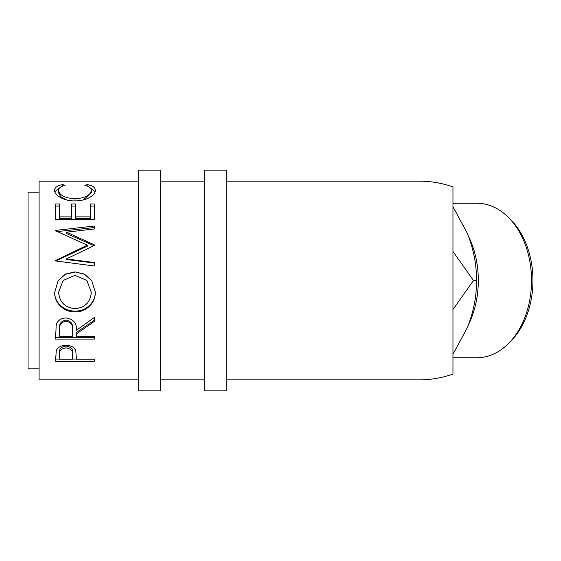 <?xml version="1.0" encoding="UTF-8"?>
<svg xmlns="http://www.w3.org/2000/svg" width="561" height="561" viewBox="0 0 561 561"><rect width="100%" height="100%" fill="white"/><g stroke="black" fill="none" stroke-linecap="round" stroke-linejoin="round"><path stroke-width="0.84" d="M160.488 390.863L160.488 170.137L138.413 170.137L138.413 390.863L160.488 390.863M226.707 390.863L226.707 170.137L204.639 170.137L204.639 390.863L226.707 390.863M452.958 206.693L467.481 233.593C473.821 250.073 476.78 265.704 476.373 280.5C476.822 295.107 473.863 310.738 467.481 327.407L452.958 354.307M508.434 217.423L510.685 219.674A74.494 52.678 90 0 1 532.95 280.5A74.494 52.678 90 0 1 510.685 341.326L508.434 343.577A77.257 54.627 -90 0 0 531.519 280.5A77.257 54.627 -90 0 0 508.434 217.423A77.257 54.627 -90 0 0 476.892 203.243L452.958 203.243M452.958 357.757L476.892 357.757A77.257 54.627 -90 0 0 508.434 343.577M468.73 236.777A77.257 54.627 90 0 1 478.323 280.5A77.257 54.627 90 0 1 468.73 324.223M39.088 192.206L28.05 192.206L28.05 368.794L39.088 368.794M62.727 184.569L65.048 185.403C60.735 186.399 58.589 188.061 58.61 190.389C59.333 195.186 64.796 198.012 74.992 198.882C85.279 197.991 90.714 195.13 91.296 190.291C91.247 188.019 89.101 186.392 84.858 185.403L87.158 184.569C92.565 185.593 95.265 187.493 95.258 190.277C95.391 193.026 93.14 195.628 88.505 198.075C84.529 199.968 79.943 200.908 74.732 200.908C63.666 201.203 54.087 194.835 54.648 190.298C54.62 187.493 57.313 185.586 62.727 184.569L62.727 186.077M55.644 219.582L55.644 203.966L59.606 203.966L59.606 216.876L71.485 216.876L71.485 203.966L75.447 203.966L75.447 216.876L90.307 216.876L90.307 203.966L94.269 203.966L94.269 219.582L55.644 219.582L55.644 206.09L59.606 206.09M66.415 258.916L94.269 262.534L94.269 265.977L94.269 263.032L66.415 259.519L66.415 258.916L94.269 245.515L94.269 244.785L66.471 232.17L94.269 228.972L94.269 226.027L55.644 230.389L55.644 230.823L55.644 230.389M94.269 265.977L55.644 260.956L55.644 260.472L87.334 245.171L55.644 230.823M54.648 292.393L58.218 280.5L65.539 274.049L74.943 271.882L84.325 274.056L91.681 280.5L95.258 292.085C95.735 302.849 85.959 312.33 75.125 311.93C64.305 312.288 54.305 303.27 54.648 292.393M76.443 333.914L76.443 336.27L94.269 336.27L94.269 339.103L55.644 339.103L56.17 325.05C57.552 320.562 60.819 318.199 65.974 317.968C73.456 319.097 76.941 323.192 76.443 330.254L94.269 317.505L94.269 321.446L76.443 333.914L76.443 332.435L94.269 320.31L94.269 317.505M55.644 361.305L56.219 350.73C57.706 347.266 60.967 345.457 66.002 345.31C71.184 345.464 74.452 347.343 75.805 350.948L76.443 359.236L94.269 359.236L94.269 361.305L55.644 361.305M226.707 379.832L419.621 379.832C431.058 379.811 442.173 377.89 452.958 374.068L452.958 186.932C442.173 183.11 431.058 181.189 419.621 181.168L226.707 181.168M204.639 181.168L160.488 181.168M138.413 181.168L39.088 181.168L39.088 379.832L138.413 379.832M204.639 379.832L160.488 379.832M476.373 280.5L473.484 280.5L452.958 251.475M452.958 309.525L473.484 280.5M58.61 190.389L58.61 192.893L60.784 196.764L66.969 200.039M74.992 198.882L74.992 201.147M83.484 199.884L91.296 192.795L91.296 190.291M87.158 184.569L87.158 186.091M90.419 188.047L95.082 191.617M54.831 191.61L59.536 188.012M59.606 216.876L59.606 218.65L71.485 218.65L71.485 216.876M71.485 206.09L75.447 206.09M75.447 216.876L75.447 218.65L90.307 218.65L90.307 216.876M90.307 206.09L94.269 206.09L94.269 219.582M66.471 232.17L66.471 233.509L94.269 245.774L94.269 244.785M94.269 228.972L94.269 227.542L57.39 231.581M55.644 260.472L55.644 261.026L87.334 246.153L87.334 245.171M74.943 271.882L84.311 274.231L91.681 280.5M95.258 291.762C95.735 302.232 85.959 311.446 75.125 311.053C64.305 311.404 54.305 302.631 54.648 292.064M75.125 311.93L75.125 311.053M58.218 280.5L65.539 274.231L74.943 272.12M63.113 280.5L58.61 292.225C59.515 302.267 65.013 307.73 75.111 308.62C85.104 307.68 90.503 302.211 91.296 292.225L86.892 280.5L74.936 275.339L63.113 280.5L58.61 292.225M91.296 292.225L86.892 280.5M55.644 332.694L55.644 337.477L94.269 337.477L94.269 336.27M72.53 328.9L72.53 328.879C73.232 324.055 71.044 321.095 65.967 320.022C61.009 321.074 58.891 323.992 59.606 328.753L59.606 336.27L72.481 336.27L72.53 330.282C73.232 325.303 71.044 322.259 65.967 321.151L65.967 320.022M65.967 321.151C61.009 322.238 58.891 325.233 59.606 330.134M94.269 361.305L94.269 359.236M76.443 359.061L72.481 359.061M59.606 359.061L55.644 359.061L55.644 356.67M72.565 352.855L72.565 354.924L72.565 352.855C73.239 349.159 71.058 346.873 66.016 346.025C61.072 346.831 58.933 349.054 59.606 352.673L59.606 359.236L72.481 359.236L72.565 354.924C73.246 351.123 71.058 348.774 66.016 347.897L66.016 346.025M66.016 347.897C61.072 348.732 58.933 351.011 59.606 354.734"/></g></svg>
